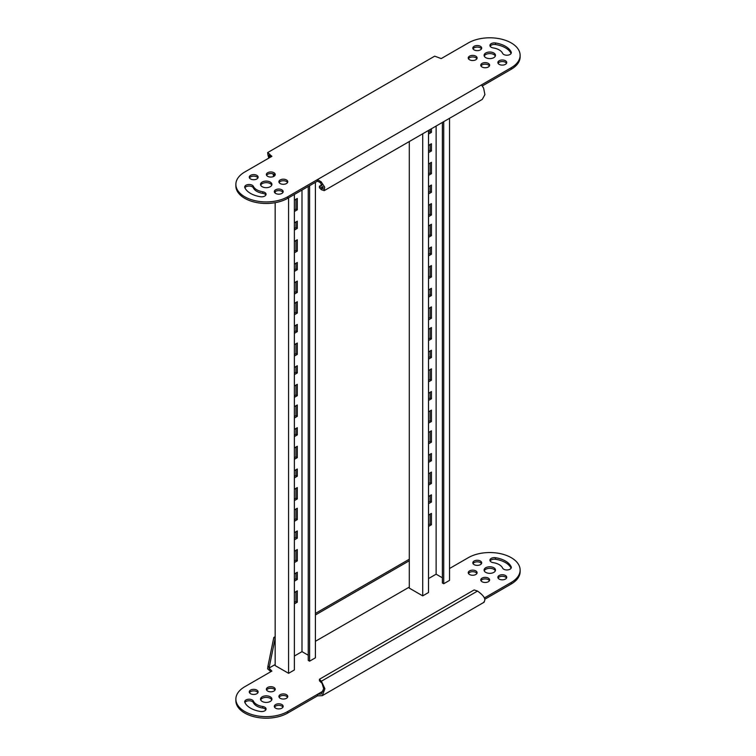 <?xml version="1.0" encoding="UTF-8"?>
<svg xmlns="http://www.w3.org/2000/svg" width="756" height="756" viewBox="0 0 756 756"><rect width="100%" height="100%" fill="white"/><g stroke="black" fill="none" stroke-linecap="round" stroke-linejoin="round"><path stroke-width="1.13" d="M235.872 699.13L235.872 700.68A30.353 17.52 0 0 0 244.764 713.069A30.353 17.52 0 0 0 287.686 713.069L317.463 695.879L317.463 694.329L287.686 711.519A30.353 17.52 0 0 1 244.764 711.519A30.353 17.52 0 0 1 235.872 699.13A30.353 17.52 0 0 1 244.764 686.741L271.876 671.082L268.994 668.096L269.297 666.896L267.955 666.121L267.652 668.871L270.894 671.649M270.242 696.805A5.689 3.289 0 0 0 264.042 696.096A5.689 3.289 0 0 0 260.527 699.13A5.689 3.289 0 0 0 262.2 701.455A5.689 3.289 0 0 0 268.399 702.163A5.689 3.289 0 0 0 271.914 699.13A5.689 3.289 0 0 0 270.242 696.805M260.688 699.905A5.689 3.289 180 0 1 264.685 697.514A5.689 3.289 180 0 1 270.242 698.355A5.689 3.289 180 0 1 271.754 699.905M256.832 690.096A4.423 2.551 0 0 0 252.013 689.538A4.423 2.551 0 0 0 249.272 691.901A4.423 2.551 0 0 0 250.576 693.706A4.423 2.551 0 0 0 255.396 694.263A4.423 2.551 0 0 0 258.127 691.901A4.423 2.551 0 0 0 256.832 690.096M249.48 692.676A4.423 2.551 180 0 1 256.832 691.645A4.423 2.551 180 0 1 257.919 692.676M273.937 687.45A4.423 2.551 0 0 0 269.108 686.892A4.423 2.551 0 0 0 266.377 689.255A4.423 2.551 0 0 0 267.671 691.06A4.423 2.551 0 0 0 272.5 691.617A4.423 2.551 0 0 0 275.231 689.255A4.423 2.551 0 0 0 273.937 687.45M266.584 690.03A4.423 2.551 180 0 1 273.937 689A4.423 2.551 180 0 1 275.023 690.03M286.448 694.679A4.423 2.551 0 0 0 281.629 694.121A4.423 2.551 0 0 0 278.898 696.484A4.423 2.551 0 0 0 280.192 698.289A4.423 2.551 0 0 0 285.021 698.846A4.423 2.551 0 0 0 287.752 696.484A4.423 2.551 0 0 0 286.448 694.679M279.106 697.259A4.423 2.551 180 0 1 286.448 696.229A4.423 2.551 180 0 1 287.545 697.259M281.875 704.545A4.423 2.551 0 0 0 277.046 703.997A4.423 2.551 0 0 0 274.315 706.359A4.423 2.551 0 0 0 275.609 708.164A4.423 2.551 0 0 0 280.438 708.712A4.423 2.551 0 0 0 283.169 706.359A4.423 2.551 0 0 0 281.875 704.545M274.522 707.134A4.423 2.551 180 0 1 281.875 706.095A4.423 2.551 180 0 1 282.961 707.134M505.424 575.477A4.423 2.551 0 0 0 500.604 574.929A4.423 2.551 0 0 0 497.873 577.291A4.423 2.551 0 0 0 499.168 579.096A4.423 2.551 0 0 0 503.987 579.644A4.423 2.551 0 0 0 506.728 577.291A4.423 2.551 0 0 0 505.424 575.477M498.081 578.057A4.423 2.551 180 0 1 505.424 577.026A4.423 2.551 180 0 1 506.52 578.057M250.576 708.164A22.132 12.776 0 0 0 260.489 711.472A4.423 2.551 0 0 0 266.065 709.005A4.423 2.551 0 0 0 262.786 706.529A13.277 7.664 180 0 1 256.832 704.545A13.277 7.664 180 0 1 253.392 701.114A4.423 2.551 0 0 0 248.544 699.243A4.423 2.551 0 0 0 244.698 701.776A4.423 2.551 0 0 0 244.84 702.437A22.132 12.776 0 0 0 250.576 708.164M244.897 702.551A4.423 2.551 180 0 1 249.215 700.765A4.423 2.551 180 0 1 253.392 702.664A13.277 7.664 0 0 0 256.832 706.095A13.277 7.664 0 0 0 262.786 708.079A4.423 2.551 180 0 1 265.857 709.78M480.391 561.028A4.423 2.551 0 0 0 475.562 560.47A4.423 2.551 0 0 0 472.831 562.833A4.423 2.551 0 0 0 474.125 564.637A4.423 2.551 0 0 0 478.954 565.195A4.423 2.551 0 0 0 481.685 562.833A4.423 2.551 0 0 0 480.391 561.028M473.039 563.607A4.423 2.551 180 0 1 480.391 562.577A4.423 2.551 180 0 1 481.477 563.607M475.807 570.893A4.423 2.551 0 0 0 470.979 570.345A4.423 2.551 0 0 0 468.248 572.708A4.423 2.551 0 0 0 469.552 574.513A4.423 2.551 0 0 0 474.371 575.061A4.423 2.551 0 0 0 477.102 572.708A4.423 2.551 0 0 0 475.807 570.893M468.455 573.483A4.423 2.551 180 0 1 475.807 572.443A4.423 2.551 180 0 1 476.894 573.483M488.329 578.123A4.423 2.551 0 0 0 483.5 577.575A4.423 2.551 0 0 0 480.769 579.928A4.423 2.551 0 0 0 482.063 581.742A4.423 2.551 0 0 0 486.892 582.29A4.423 2.551 0 0 0 489.623 579.928A4.423 2.551 0 0 0 488.329 578.123M480.977 580.702A4.423 2.551 180 0 1 488.329 579.672A4.423 2.551 180 0 1 489.415 580.702M503.751 569.221A4.423 2.551 0 0 0 508.571 569.778A4.423 2.551 0 0 0 511.302 567.416A4.423 2.551 0 0 0 511.16 566.754A22.132 12.776 0 0 0 495.511 557.72A4.423 2.551 0 0 0 489.935 560.187A4.423 2.551 0 0 0 491.23 561.991A4.423 2.551 0 0 0 493.214 562.653A13.277 7.664 180 0 1 502.608 568.077A4.423 2.551 0 0 0 503.751 569.221M493.8 567.737A5.689 3.289 0 0 0 487.601 567.019A5.689 3.289 0 0 0 484.086 570.062A5.689 3.289 0 0 0 485.758 572.387A5.689 3.289 0 0 0 491.958 573.095A5.689 3.289 0 0 0 495.473 570.062A5.689 3.289 0 0 0 493.8 567.737M484.246 570.837A5.689 3.289 180 0 1 488.244 568.446A5.689 3.289 180 0 1 493.8 569.287A5.689 3.289 180 0 1 495.312 570.837M490.143 560.961A4.423 2.551 180 0 1 495.511 559.27A22.132 12.776 180 0 1 511.103 568.181M484.813 599.253L511.236 584.001A30.353 17.52 0 0 0 520.128 571.612L520.128 570.062A30.353 17.52 0 0 0 501.389 553.874A30.353 17.52 0 0 0 468.314 557.673L449.536 568.512M275.165 636.656L273.823 637.431L267.955 666.121M273.823 637.431L275.165 638.206L269.297 666.896M409.298 559.223L315.403 613.428M409.298 560.763L315.403 614.978M409.298 587.1L315.403 641.305M275.165 664.533L268.994 668.096M484.398 597.949L511.236 582.451A30.353 17.52 0 0 0 520.128 570.062M269.59 670.336L269.59 668.786M483.604 602.334C486.373 599.688 484.341 595.936 477.527 591.069L321.394 681.213L323.672 688.612L321.357 693.999L317.463 694.329L323.492 690.842M321.394 682.762L319.429 680.797L319.429 679.257L321.394 681.213L324.91 688.735L322.311 695.643L317.463 695.879M319.429 679.257L474.135 589.935L477.527 591.069M322.245 184.577L319.429 186.203L323.275 189L320.478 182.716L317.463 181.138L317.463 179.588L287.686 196.787A30.353 17.52 180 0 1 254.611 200.586A30.353 17.52 180 0 1 235.872 184.388A30.353 17.52 180 0 1 244.764 171.999L271.876 156.341L267.652 152.589L434.691 56.152L441.202 58.59L468.314 42.931A30.353 17.52 180 0 1 511.236 42.931A30.353 17.52 180 0 1 520.128 55.32A30.353 17.52 180 0 1 511.236 67.709L481.459 84.908L483.604 88.083L484.908 94.642L482.281 99.386L324.23 190.644L321.394 189.709L321.394 188.159L323.492 186.949M484.246 56.095A5.689 3.289 180 0 1 488.244 53.704A5.689 3.289 180 0 1 493.8 54.545A5.689 3.289 180 0 1 495.312 56.095M493.8 52.996A5.689 3.289 0 0 0 487.601 52.287A5.689 3.289 0 0 0 484.086 55.32A5.689 3.289 0 0 0 485.758 57.645A5.689 3.289 0 0 0 491.958 58.363A5.689 3.289 0 0 0 495.473 55.32A5.689 3.289 0 0 0 493.8 52.996M473.039 48.866A4.423 2.551 180 0 1 480.391 47.836A4.423 2.551 180 0 1 481.477 48.866M480.391 46.286A4.423 2.551 0 0 0 475.562 45.738A4.423 2.551 0 0 0 472.831 48.091A4.423 2.551 0 0 0 474.125 49.905A4.423 2.551 0 0 0 478.954 50.454A4.423 2.551 0 0 0 481.685 48.091A4.423 2.551 0 0 0 480.391 46.286M468.455 58.741A4.423 2.551 180 0 1 475.807 57.711A4.423 2.551 180 0 1 476.894 58.741M475.807 56.161A4.423 2.551 0 0 0 470.979 55.604A4.423 2.551 0 0 0 468.248 57.966A4.423 2.551 0 0 0 469.552 59.771A4.423 2.551 0 0 0 474.371 60.329A4.423 2.551 0 0 0 477.102 57.966A4.423 2.551 0 0 0 475.807 56.161M480.977 65.97A4.423 2.551 180 0 1 488.329 64.94A4.423 2.551 180 0 1 489.415 65.97M488.329 63.391A4.423 2.551 0 0 0 483.5 62.833A4.423 2.551 0 0 0 480.769 65.196A4.423 2.551 0 0 0 482.063 67.001A4.423 2.551 0 0 0 486.892 67.558A4.423 2.551 0 0 0 489.623 65.196A4.423 2.551 0 0 0 488.329 63.391M498.081 63.324A4.423 2.551 180 0 1 505.424 62.294A4.423 2.551 180 0 1 506.52 63.324M505.424 60.745A4.423 2.551 0 0 0 500.604 60.187A4.423 2.551 0 0 0 497.873 62.55A4.423 2.551 0 0 0 499.168 64.354A4.423 2.551 0 0 0 503.987 64.912A4.423 2.551 0 0 0 506.728 62.55A4.423 2.551 0 0 0 505.424 60.745M274.522 192.393A4.423 2.551 180 0 1 281.875 191.362A4.423 2.551 180 0 1 282.961 192.393M281.875 189.813A4.423 2.551 0 0 0 277.046 189.255A4.423 2.551 0 0 0 274.315 191.618A4.423 2.551 0 0 0 275.609 193.423A4.423 2.551 0 0 0 280.438 193.98A4.423 2.551 0 0 0 283.169 191.618A4.423 2.551 0 0 0 281.875 189.813M490.143 46.22A4.423 2.551 180 0 1 495.511 44.528A22.132 12.776 180 0 1 505.424 47.836A22.132 12.776 180 0 1 511.103 53.449M511.16 52.013A22.132 12.776 0 0 0 505.424 46.286A22.132 12.776 0 0 0 495.511 42.979A4.423 2.551 0 0 0 489.935 45.445A4.423 2.551 0 0 0 493.214 47.921A13.277 7.664 180 0 1 499.168 49.905A13.277 7.664 180 0 1 502.608 53.336A4.423 2.551 0 0 0 507.456 55.207A4.423 2.551 0 0 0 511.302 52.674A4.423 2.551 0 0 0 511.16 52.013L511.16 53.336M249.48 177.944A4.423 2.551 180 0 1 256.832 176.904A4.423 2.551 180 0 1 257.919 177.944M256.832 175.354A4.423 2.551 0 0 0 252.013 174.806A4.423 2.551 0 0 0 249.272 177.169A4.423 2.551 0 0 0 250.576 178.974A4.423 2.551 0 0 0 255.396 179.522A4.423 2.551 0 0 0 258.127 177.169A4.423 2.551 0 0 0 256.832 175.354M266.584 175.297A4.423 2.551 180 0 1 273.937 174.258A4.423 2.551 180 0 1 275.023 175.297M273.937 172.708A4.423 2.551 0 0 0 269.108 172.16A4.423 2.551 0 0 0 266.377 174.523A4.423 2.551 0 0 0 267.671 176.328A4.423 2.551 0 0 0 272.5 176.876A4.423 2.551 0 0 0 275.231 174.523A4.423 2.551 0 0 0 273.937 172.708M279.106 182.517A4.423 2.551 180 0 1 286.448 181.487A4.423 2.551 180 0 1 287.545 182.517M286.448 179.937A4.423 2.551 0 0 0 281.629 179.389A4.423 2.551 0 0 0 278.898 181.742A4.423 2.551 0 0 0 280.192 183.557A4.423 2.551 0 0 0 285.021 184.105A4.423 2.551 0 0 0 287.752 181.742A4.423 2.551 0 0 0 286.448 179.937M244.897 187.819A4.423 2.551 180 0 1 252.249 186.779A4.423 2.551 180 0 1 253.392 187.923A13.277 7.664 0 0 0 262.786 193.347A4.423 2.551 180 0 1 264.77 194.008A4.423 2.551 180 0 1 265.857 195.039M260.489 196.73A4.423 2.551 0 0 0 266.065 194.264A4.423 2.551 0 0 0 264.77 192.459A4.423 2.551 0 0 0 262.786 191.797A13.277 7.664 180 0 1 253.392 186.373A4.423 2.551 0 0 0 252.249 185.229A4.423 2.551 0 0 0 247.429 184.681A4.423 2.551 0 0 0 244.698 187.034A4.423 2.551 0 0 0 244.84 187.696A22.132 12.776 0 0 0 260.489 196.73M260.688 185.163A5.689 3.289 180 0 1 264.685 182.782A5.689 3.289 180 0 1 270.242 183.613A5.689 3.289 180 0 1 271.754 185.163M270.242 182.073A5.689 3.289 0 0 0 264.042 181.355A5.689 3.289 0 0 0 260.527 184.388A5.689 3.289 0 0 0 262.2 186.713A5.689 3.289 0 0 0 268.399 187.431A5.689 3.289 0 0 0 271.914 184.388A5.689 3.289 0 0 0 270.242 182.073M268.796 158.127L267.955 154.999L269.297 155.774L269.769 157.56M274.315 174.513L274.655 175.779M273.001 173.852L273.7 176.45M267.955 154.999L267.652 152.589M269.297 155.774L269.59 154.054M520.128 55.32L520.128 56.87A30.353 17.52 180 0 1 511.236 69.259L482.319 85.957M317.463 181.138L287.686 198.327A30.353 17.52 180 0 1 254.611 202.126A30.353 17.52 180 0 1 235.872 185.938L235.872 184.388M270.894 156.908L269.59 155.604M481.459 84.908L317.463 179.588L321.205 181.846L324.683 187.148L324.23 190.644M321.394 189.709L319.429 187.753L319.429 186.203M294.386 194.462L294.386 669.958L288.575 673.312L288.575 197.817M275.165 202.684L275.165 665.573L288.575 673.312M308.25 655.244L301.994 651.634L294.386 656.019M309.591 185.683L309.591 661.179L312.719 659.374L315.403 657.824L315.403 182.328M309.591 661.179L308.25 660.404L308.25 186.458M301.994 190.068L301.994 651.634M294.386 429.37L297.297 427.688L297.297 434.917L294.386 436.599M294.386 447.958L297.297 446.276L297.297 457.635L294.386 459.317M294.386 470.676L297.297 468.994L297.297 476.223L294.386 477.905M294.386 489.255L297.297 487.582L297.297 498.941L294.386 500.614M294.386 406.652L297.297 404.98L297.297 416.329L294.386 418.011M294.386 509.913L297.297 508.23L297.297 519.589L294.386 521.271M294.386 532.63L297.297 530.948L297.297 538.178L294.386 539.86M294.386 551.209L297.297 549.536L297.297 560.895L294.386 562.568M294.386 573.927L297.297 572.254L297.297 579.483L294.386 581.156M294.386 592.515L297.297 590.842L297.297 602.192L294.386 603.874M294.386 303.392L297.297 301.72L297.297 313.079L294.386 314.751M294.386 200.142L297.297 198.459L297.297 209.818L294.386 211.5M294.386 386.004L297.297 384.322L297.297 395.681L294.386 397.363M294.386 282.744L297.297 281.071L297.297 292.421L294.386 294.103M294.386 367.416L297.297 365.734L297.297 372.963L294.386 374.645M294.386 264.156L297.297 262.483L297.297 269.712L294.386 271.385M294.386 344.698L297.297 343.026L297.297 354.375L294.386 356.057M294.386 241.438L297.297 239.765L297.297 251.124L294.386 252.797M294.386 326.11L297.297 324.437L297.297 331.667L294.386 333.339M294.386 222.859L297.297 221.177L297.297 228.406L294.386 230.089M275.165 193.13L275.165 191.665M295.955 428.463L295.955 434.142L294.386 435.05M295.955 447.051L295.955 456.86L294.386 457.767M295.955 469.769L295.955 475.448L294.386 476.356M295.955 488.357L295.955 498.166L294.386 499.064M295.955 405.755L295.955 415.564L294.386 416.461M295.955 509.005L295.955 518.814L294.386 519.722M295.955 531.723L295.955 537.403L294.386 538.31M295.955 550.311L295.955 560.12L294.386 561.018M295.955 573.029L295.955 578.709L294.386 579.606M295.955 591.608L295.955 601.426L294.386 602.324M295.955 302.495L295.955 312.304L294.386 313.201M295.955 199.234L295.955 209.043L294.386 209.951M295.955 385.097L295.955 394.906L294.386 395.813M295.955 281.846L295.955 291.655L294.386 292.553M295.955 366.509L295.955 372.188L294.386 373.095M295.955 263.258L295.955 268.938L294.386 269.835M295.955 343.8L295.955 353.61L294.386 354.507M295.955 240.54L295.955 250.349L294.386 251.247M295.955 325.212L295.955 330.892L294.386 331.79M295.955 221.952L295.955 227.632L294.386 228.539M297.297 602.192L295.955 601.426M297.297 579.483L295.955 578.709M297.297 560.895L295.955 560.12M297.297 538.178L295.955 537.403M297.297 519.589L295.955 518.814M297.297 416.329L295.955 415.564M297.297 313.079L295.955 312.304M297.297 209.818L295.955 209.043M297.297 498.941L295.955 498.166M297.297 395.681L295.955 394.906M297.297 292.421L295.955 291.655M297.297 476.223L295.955 475.448M297.297 372.963L295.955 372.188M297.297 269.712L295.955 268.938M297.297 457.635L295.955 456.86M297.297 354.375L295.955 353.61M297.297 251.124L295.955 250.349M297.297 434.917L295.955 434.142M297.297 331.667L295.955 330.892M297.297 228.406L295.955 227.632M428.52 130.429L428.52 592.515L422.708 595.87L422.708 133.784M409.298 141.523L409.298 588.13L422.708 595.87M442.383 577.801L436.127 574.191L428.52 578.576M443.725 121.65L443.725 583.736L446.853 581.931L449.536 580.381L449.536 118.295M443.725 583.736L442.383 582.961L442.383 122.425M436.127 126.035L436.127 574.191M428.52 351.927L431.43 350.255L431.43 357.475L428.52 359.157M428.52 370.516L431.43 368.834L431.43 380.192L428.52 381.875M428.52 393.233L431.43 391.551L431.43 398.781L428.52 400.463M428.52 411.822L431.43 410.139L431.43 421.498L428.52 423.171M428.52 329.21L431.43 327.537L431.43 338.896L428.52 340.569M428.52 432.47L431.43 430.788L431.43 442.147L428.52 443.829M428.52 455.188L431.43 453.505L431.43 460.735L428.52 462.417M428.52 473.776L431.43 472.094L431.43 483.453L428.52 485.125M428.52 496.484L431.43 494.811L431.43 502.041L428.52 503.713M428.52 515.072L431.43 513.4L431.43 524.758L428.52 526.431M428.52 225.959L431.43 224.277L431.43 235.636L428.52 237.318M431.43 128.747L431.43 132.376L428.52 134.058M428.52 308.561L431.43 306.879L431.43 318.238L428.52 319.92M428.52 205.301L431.43 203.629L431.43 214.987L428.52 216.66M428.52 289.973L431.43 288.301L431.43 295.52L428.52 297.202M428.52 186.713L431.43 185.04L431.43 192.27L428.52 193.942M428.52 267.255L431.43 265.583L431.43 276.942L428.52 278.614M428.52 164.005L431.43 162.323L431.43 173.682L428.52 175.364M428.52 248.667L431.43 246.995L431.43 254.224L428.52 255.897M428.52 145.417L431.43 143.734L431.43 150.964L428.52 152.646M430.088 351.02L430.088 356.7L428.52 357.607M430.088 369.608L430.088 379.417L428.52 380.325M430.088 392.326L430.088 398.006L428.52 398.913M430.088 410.914L430.088 420.723L428.52 421.631M430.088 328.312L430.088 338.121L428.52 339.019M430.088 431.563L430.088 441.372L428.52 442.279M430.088 454.28L430.088 459.96L428.52 460.867M430.088 472.869L430.088 482.678L428.52 483.585M430.088 495.586L430.088 501.266L428.52 502.164M430.088 514.174L430.088 523.984L428.52 524.881M430.088 225.052L430.088 234.861L428.52 235.768M430.088 129.522L430.088 131.601L428.52 132.508M430.088 307.654L430.088 317.463L428.52 318.37M430.088 204.404L430.088 214.213L428.52 215.11M430.088 289.066L430.088 294.745L428.52 295.653M430.088 185.815L430.088 191.495L428.52 192.393M430.088 266.358L430.088 276.167L428.52 277.065M430.088 163.098L430.088 172.907L428.52 173.814M430.088 247.77L430.088 253.449L428.52 254.347M430.088 144.509L430.088 150.189L428.52 151.096M431.43 524.758L430.088 523.984M431.43 502.041L430.088 501.266M431.43 483.453L430.088 482.678M431.43 460.735L430.088 459.96M431.43 442.147L430.088 441.372M431.43 338.896L430.088 338.121M431.43 235.636L430.088 234.861M431.43 132.376L430.088 131.601M431.43 421.498L430.088 420.723M431.43 318.238L430.088 317.463M431.43 214.987L430.088 214.213M431.43 398.781L430.088 398.006M431.43 295.52L430.088 294.745M431.43 192.27L430.088 191.495M431.43 380.192L430.088 379.417M431.43 276.942L430.088 276.167M431.43 173.682L430.088 172.907M431.43 357.475L430.088 356.7M431.43 254.224L430.088 253.449M431.43 150.964L430.088 150.189M253.392 702.664L253.392 701.114M511.16 568.077L511.16 566.754M495.511 559.27L495.511 557.72M262.786 708.079L262.786 706.529M287.686 713.069L287.686 711.519M511.236 584.001L511.236 582.451M253.392 186.373L253.392 187.923M262.786 191.797L262.786 193.347M495.511 42.979L495.511 44.528M511.236 67.709L511.236 69.259M287.686 196.787L287.686 198.327M484.199 602.173L322.311 695.643"/></g></svg>
